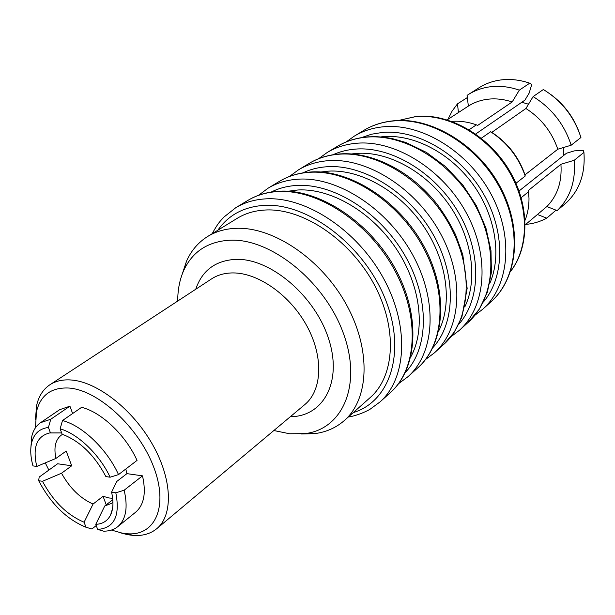 <?xml version="1.0" encoding="UTF-8"?>
<svg xmlns="http://www.w3.org/2000/svg" width="615" height="615" viewBox="0 0 615 615"><rect width="100%" height="100%" fill="white"/><g stroke="black" fill="none" stroke-linecap="round" stroke-linejoin="round"><path stroke-width="0.92" d="M521.82 102.259L528.508 104.212M563.294 147.569L563.824 155.349M560.926 164.282C562.125 181.663 557.436 195.755 546.866 206.54L557.159 210.614C570.159 197.984 575.855 181.21 574.241 160.277L560.926 164.282L528.408 190.442L529 198.314C529.031 206.194 527.732 213.497 525.087 220.216M528.623 191.68L521.205 197.661M515.977 183.278L525.218 176.044L525.01 174.852L557.805 149.214L571.174 145.209L580.937 137.499C574.233 116.827 561.71 100.837 543.36 89.529L533.113 96.601C551.655 108.102 564.339 124.307 571.174 145.209M533.113 96.601L525.925 108.494L491.8 132.356L490.601 131.756C507.121 142.503 518.66 157.271 525.218 176.044M490.601 131.756L481.33 138.221M469.145 129.734L476.379 124.83L477.617 125.445L512.164 101.975L519.337 90.144L529.715 83.186L531.729 84.586L529.123 93.173L524.926 100.122L475.695 133.993M451.702 121.378C458.89 120.794 466.255 121.655 473.796 123.969L476.379 124.83M519.337 90.144C509.866 86.884 500.579 85.716 491.462 86.638C482.913 87.568 475.211 90.205 468.338 94.556L467.077 95.386L468.361 106.095C474.449 102.205 481.291 99.876 488.887 99.107C496.505 98.385 504.262 99.338 512.164 101.975M468.361 106.095L447.166 119.856M468.338 94.556L479.07 87.737C485.912 83.402 493.576 80.757 502.055 79.812C511.111 78.866 520.328 79.988 529.715 83.186M111.446 530.061L122.001 533.082L127.305 533.759C155.334 536.18 168.864 506.13 153.504 466.577C138.529 427.056 98.054 390.002 68.895 388.034C51.399 387.219 40.605 395.045 36.516 411.489L35.47 427.748M35.393 419.638L36.662 405.293C38.768 396.122 43.173 389.28 49.892 384.759C55.711 380.969 62.815 379.386 71.209 379.993C97.285 381.83 132.571 409.283 152.397 444.268C172.354 479.231 173.415 515.086 156.763 528.685C150.498 533.812 142.665 536.049 133.278 535.419L127.613 534.689L119.187 532.482M273.86 430.523L289.642 433.767L304.648 433.652C342.401 429.593 362.381 385.274 343.485 333.622C325.051 281.924 271.469 238.574 230.571 240.165C208.078 241.326 192.426 251.497 183.631 270.677C179.672 279.694 177.704 289.819 177.727 301.058M182.355 273.775L186.522 261.16C191.227 250.589 198.268 242.364 207.639 236.491C215.934 231.401 225.551 228.672 236.483 228.303C273.552 226.874 321.391 259.146 346.299 304.471C371.391 349.75 369.154 399.02 344.315 420.552C335.982 427.832 326.073 432.191 314.596 433.637L301.312 433.982M351.58 153.958L356.662 153.404C387.773 151.052 425.495 171.316 448.781 204.357C472.097 237.375 478.086 279.002 464.948 306.631M320.638 172.046L328.187 171.155C360.082 169.025 399.197 190.811 423.135 225.574C447.113 260.329 452.809 303.441 438.687 331.024M287.928 191.257L297.975 189.981C330.662 188.129 371.237 211.552 395.876 248.16C420.56 284.737 425.964 329.348 410.835 356.777M207.639 236.491L237.159 218.356C245.454 213.267 255.025 210.476 265.872 209.984C302.642 208.17 349.528 239.258 373.589 283.415C397.836 327.526 395.061 375.973 370.215 397.544L344.315 420.552M380.9 136.907L383.56 136.645C413.88 134.101 450.28 152.974 472.958 184.369C495.644 215.765 501.917 255.925 489.748 283.492M112.66 498.288L109.155 497.996L103.074 496.297L93.065 504.046L84.101 522.212L86.008 527.263L91.919 528.977L96.232 525.556M62.561 434.367L61.246 435.174C55.419 439.694 53.643 447.443 55.927 458.421L66.205 451.049L71.709 465.778L61.515 473.227C69.818 488.141 80.327 498.411 93.065 504.046M519.052 190.988L566.5 153.22L574.31 150.883L583.205 150.306L583.919 152.397C585.449 173.115 579.737 189.751 566.792 202.32L557.159 210.614M45.272 462.887L48.869 470.091M125.791 469.03L126.921 473.635L116.781 481.453L111.576 492.154C113.683 501.433 113.36 509.028 110.608 514.924C107.617 520.897 102.674 524.034 95.779 524.334L104.735 506.007L111.792 503.239L112.945 502.217M117.742 526.686C113.913 529.73 109.201 531.222 103.589 531.152L97.677 529.43C114.236 528.139 120.279 515.931 115.812 492.815L124.153 490.216C128.143 507.375 126.006 519.529 117.742 526.686L135.7 512.149C144.033 504.946 146.301 492.846 142.496 475.849L126.921 473.635M106.218 504.846L103.074 496.297M71.709 465.778L57.633 463.772L39.152 477.102L38.684 480.699C50.845 503.77 66.62 519.291 86.008 527.263M72.632 413.534L69.925 406.177L59.632 409.705L40.521 422.69L50.776 419.246L48.424 427.471C39.529 428.555 33.933 433.675 31.626 442.823C30.12 449.442 30.566 457.13 32.972 465.893L36.785 466.454C32.395 447.366 36.708 436.189 49.723 432.922L61.661 432.922M118.518 474.603L137.03 460.404C125.852 435.335 101.49 412.188 81.618 407.338L62.484 420.537C82.41 425.634 107.048 449.227 118.518 474.603L110.139 477.209L105.895 476.587C94.433 455.031 79.85 440.917 62.146 434.228L60.132 428.832L62.484 420.537M112.799 499.68L104.735 506.007M551.155 94.772C564.309 104.619 573.695 117.257 579.315 132.702M525.925 108.494C541.223 118.318 551.847 131.894 557.805 149.214M491.8 132.356C507.606 142.703 518.676 156.871 525.01 174.852M556.029 210.169L546.758 218.141C540.27 221.646 533.251 223.737 525.702 224.414M546.758 218.141L537.433 214.504M447.943 119.356L452.079 111.154L457.468 103.858L467.339 97.554M458.452 112.53L457.468 103.858M574.241 160.277L583.919 152.397M525.233 224.813L546.866 206.54M97.677 529.43L95.779 524.334M111.576 492.154L115.812 492.815M142.496 475.849L124.153 490.216M84.101 522.212C67.15 515.047 53.282 501.41 42.497 481.299L61.515 473.227M38.684 480.699L42.497 481.299M30.888 447.482L31.803 436.319C33.248 430.262 36.162 425.726 40.521 422.69M48.424 427.471L50.438 432.822M55.927 458.421L36.785 466.454M69.925 406.177L50.776 419.246M110.139 477.209C99.653 454.662 77.944 433.798 60.132 428.832M510.581 271.33C529.546 246.83 529.323 204.718 508.182 170.055C487.126 135.362 448.174 113.475 415.694 116.612L398.566 120.486M156.763 528.685L304.863 404.532C322.137 390.333 323.728 357.061 307.039 326.273C290.464 295.454 258.338 272.737 232.916 272.922C224.736 272.96 217.618 274.951 211.575 278.887L49.892 384.759M195.739 289.265C202.174 270.262 215.742 260.283 236.421 259.33C270.761 258.446 315.041 295.992 328.641 338.896C342.693 381.784 323.336 416.739 290.357 416.693M443.584 344.561C470.214 321.045 474.411 270.777 450.172 226.105C426.126 181.379 377.779 151.052 338.996 154.211C327.833 155.072 317.87 158.147 309.091 163.436L298.467 169.855C307.246 164.559 317.248 161.499 328.448 160.669C367.393 157.632 416.14 188.398 440.509 233.585C465.063 278.71 461.035 329.34 434.367 352.879L443.584 344.561L454.131 332.338L461.857 317.125L467.154 288.427L462.803 254.695L455.677 234.976C450.518 224.275 444.353 214.074 437.18 204.357C411.028 170.786 371.621 151.505 339.98 153.927M417.762 367.862C444.476 344.292 448.197 293.04 423.059 247.076C398.113 201.059 348.667 169.502 309.445 172.315C298.16 173.076 288.12 176.113 279.318 181.417L268.055 188.221C276.858 182.909 286.928 179.895 298.26 179.173C337.627 176.497 387.488 208.523 412.773 255.033C438.257 301.473 434.736 353.102 407.991 376.68L417.762 367.862C443.776 345.315 449.642 294.708 424.688 247.737C400.034 200.79 349.458 169.033 310.56 172.008M405.277 372.49C428.824 348.275 429.993 299.113 405.124 255.855C380.401 212.536 333.737 183.124 296.699 185.453C287.366 185.991 278.895 188.19 271.276 192.034M432.829 347.667C455.669 323.106 456.714 275.097 432.599 233.508C408.621 191.872 363.357 164.082 326.988 166.734C318.27 167.326 310.275 169.363 303.011 172.838M491.047 301.734C517.407 278.403 522.396 230.033 499.78 187.736C477.34 145.386 431.077 117.265 393.2 120.986C382.307 122.016 372.513 125.153 363.819 130.388L354.309 136.13C363.019 130.88 372.851 127.751 383.791 126.752C421.836 123.123 468.469 151.621 491.185 194.386C514.079 237.098 509.22 285.798 482.806 309.168L491.047 301.734C516.923 279.064 523.38 231.155 500.918 188.121C478.678 145.086 431.599 116.919 393.984 120.755C382.745 121.808 372.69 125.022 363.819 130.388M483.375 302.019C504.861 277.034 505.622 231.302 482.867 192.764C460.22 154.188 417.539 129.273 382.484 132.433L371.522 134.216L361.328 137.652M467.977 322.552C494.483 299.113 499.103 249.813 475.702 206.363C452.486 162.852 405.2 133.67 366.863 137.13C355.839 138.075 345.953 141.189 337.212 146.455L327.172 152.52C335.921 147.246 345.838 144.148 356.915 143.226C395.414 139.874 443.084 169.463 466.593 213.405C490.293 257.293 485.819 306.947 459.267 330.416L467.977 322.552L479.377 309.091L487.388 292.202L491.408 272.445L490.985 250.666L485.912 227.965L476.333 205.595L462.695 184.792L445.737 166.742L426.433 152.405L405.892 142.488L392.255 138.575L383.883 137.207L375.696 136.638L367.739 136.868M458.813 324.213C480.976 299.397 481.883 252.542 458.467 212.521C435.182 172.461 391.24 146.17 355.532 149.091C347.398 149.722 339.887 151.605 332.984 154.742M390.379 392.578C417.147 368.992 420.306 316.717 394.207 269.393C368.3 222.015 317.701 189.12 278.072 191.549C266.664 192.195 256.555 195.17 247.737 200.49L235.776 207.709C244.593 202.397 254.725 199.437 266.172 198.837C305.947 196.569 356.969 229.972 383.245 277.872C409.713 325.712 406.776 378.356 380.001 401.941L390.379 392.578C416.34 370.192 421.967 318.67 396.06 270.2C370.491 221.777 318.624 188.613 279.325 191.211M353.256 412.611C390.44 401.434 406.815 351.203 384.79 297.898C363.158 244.532 307.477 202.819 264.519 205.341C244.047 206.632 228.488 214.927 217.833 230.233M398.482 120.486L416.424 116.389C448.627 113.175 488.241 134.985 509.243 170.27C530.384 205.541 529.392 247.645 510.55 271.415M398.42 383.775L407.991 376.68M425.403 359.629L434.367 352.879M474.88 315.287L482.806 309.168M450.849 336.836L459.267 330.416M348.29 417.024C357.83 415.663 368.846 410.228 370.299 409.075L380.001 401.941M127.305 533.759L133.278 535.419M304.648 433.652L314.596 433.637M183.631 270.677L186.522 261.16M36.516 411.489L36.662 405.293M212.167 233.708C218.217 222.615 220.308 221.123 223.96 217.041L235.776 207.709M278.918 191.234C267.095 191.957 256.701 195.047 247.737 200.49M318.593 158.724L327.172 152.52M367.493 136.891C356.17 137.898 346.076 141.089 337.212 146.455M346.168 141.95L354.309 136.13M289.411 176.49L298.467 169.855M258.5 195.332L268.055 188.221M310.214 172.031C298.559 172.861 288.258 175.998 279.318 181.417M339.688 153.95C328.202 154.872 318.001 158.04 309.091 163.436M112.553 508.528L110.608 514.924M31.626 442.823L31.803 436.319M60.562 432.914L49.723 432.922"/></g></svg>

